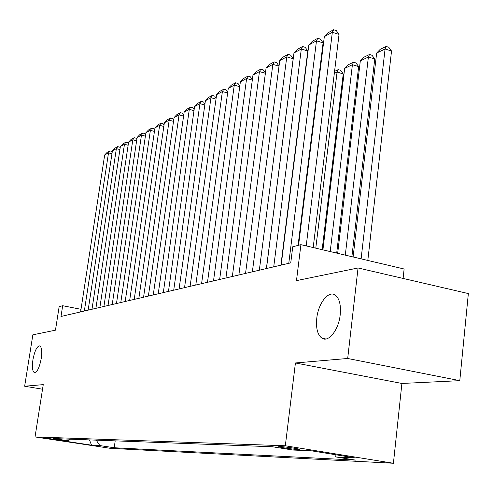 <?xml version="1.0" encoding="UTF-8"?>
<svg xmlns="http://www.w3.org/2000/svg" width="493" height="493" viewBox="0 0 493 493"><rect width="100%" height="100%" fill="white"/><g stroke="black" fill="none" stroke-linecap="round" stroke-linejoin="round"><path stroke-width="0.74" d="M316.771 318.225C318.305 303.047 328.794 289.866 335.462 295.252C339.492 298.678 341.076 305.192 340.201 314.793C338.697 329.959 328.418 342.851 321.923 338.192C317.541 334.864 315.828 328.202 316.771 318.225M32.92 359.822C34.701 350.726 36.993 346.08 39.791 345.883C41.702 347.171 42.176 351.41 41.215 358.608C39.428 367.71 37.148 372.381 34.374 372.609C32.421 371.315 31.934 367.051 32.92 359.822M279.586 446.504L278.502 446.757C280.123 447.465 294.173 449.431 298.524 449.561L299.664 449.302C297.994 448.593 283.771 446.609 279.586 446.504M403.108 278.428L404.124 269.005L300.915 244.664L292.75 246.759L290.747 262.868L60.996 316.481L62.679 305.715L59.16 306.615L55.469 330.174L32.858 334.821L24.65 386.222L42.527 389.217M459.79 380.658L468.35 293.575L358.054 267.97L347.688 358.479L295.418 362.965L285.33 445.771L393.414 463.26L401.906 383.462L459.79 380.658L347.688 358.479M285.33 445.771L35.034 436.934L110.346 448.328L393.414 463.26M58.119 439.892L44.826 437.963L58.119 439.892L58.18 439.503M96.172 440.15L99.894 445.58L114.203 447.749L355.515 460.105L336.06 456.974L355.237 457.905L311.163 450.781L292.836 450.029L272.463 446.757L53.577 438.554L68.336 440.791L70.388 439.183M99.894 445.58L91.525 445.173L60.423 440.465L68.336 440.791M300.915 244.664L296.484 280.628L358.054 267.97M35.034 436.934L43.248 384.626L24.65 386.222M81.006 309.314L62.679 305.715M115.202 440.859L114.203 447.749M336.06 456.974L334.482 454.552M89.467 439.898L91.525 445.173M295.418 362.965L401.906 383.462M80.612 311.909L104.682 154.956L108.515 152.892L111.96 153.754M84.346 311.034L108.515 152.892L109.853 150.883L111.856 151.388L112.225 151.998M104.682 154.956L107.166 152.337L109.853 150.883M88.136 310.152L112.41 150.79L116.366 148.664L119.922 149.564M91.988 309.253L116.366 148.664L117.71 146.631L119.737 147.148L120.175 147.869M112.41 150.79L114.931 148.134L117.71 146.631M95.901 308.341L120.384 146.495L124.464 144.295L128.137 145.238M99.882 307.41L124.464 144.295L125.814 142.243L127.866 142.773L128.377 143.605M120.384 146.495L122.948 143.796L125.814 142.243M103.924 306.467L128.611 142.064L132.827 139.79L136.623 140.77M108.035 305.506L132.827 139.79L134.176 137.713L136.259 138.256L136.851 139.211M128.611 142.064L131.218 139.316L134.176 137.713M112.219 304.532L137.109 137.485L141.466 135.137L145.386 136.16M116.471 303.54L141.466 135.137L142.816 133.036L144.93 133.585L145.608 134.675M137.109 137.485L139.759 134.688L142.816 133.036M120.791 302.529L145.891 132.753L150.39 130.325L154.451 131.397M125.191 301.506L150.39 130.325L151.752 128.198L153.89 128.765L154.654 129.992M145.891 132.753L148.59 129.912L151.752 128.198M129.665 300.459L154.968 127.86L159.627 125.351L163.83 126.467M134.219 299.399L159.627 125.351L160.983 123.201L163.152 123.78L164.021 125.148M154.968 127.86L157.717 124.969L160.983 123.201M138.847 298.314L164.36 122.8L169.179 120.206L173.53 121.37M143.568 297.217L169.179 120.206L170.535 118.03L172.735 118.622L173.709 120.144M164.36 122.8L167.158 119.861L170.535 118.03M148.368 296.096L174.078 117.562L179.07 114.875L183.581 116.095M153.255 294.956L179.07 114.875L180.432 112.675L182.656 113.279L183.741 114.968M174.078 117.562L176.925 114.567L180.432 112.675M158.228 293.791L184.148 112.139L189.312 109.354L193.995 110.635M163.3 292.608L189.312 109.354L190.674 107.123L192.936 107.745L194.137 109.606M184.148 112.139L187.044 109.089L190.674 107.123M168.464 291.406L194.575 106.519L199.936 103.629L204.792 104.978M173.721 290.18L199.936 103.629L201.298 101.373L203.591 102.014L204.922 104.054M194.575 106.519L197.533 103.413L201.298 101.373M179.082 288.929L205.396 100.689L210.955 97.694L216.002 99.105M184.542 287.653L210.955 97.694L212.31 95.414L214.64 96.067L216.113 98.304M205.396 100.689L208.41 97.522L212.31 95.414M190.113 286.353L216.618 94.644L222.392 91.532L227.637 93.017M195.789 285.028L222.392 91.532L223.742 89.221L226.108 89.892L227.729 92.339M216.618 94.644L219.693 91.415L223.742 89.221M201.582 283.678L228.271 88.364L234.267 85.129L239.727 86.694M207.485 282.298L234.267 85.129L235.617 82.793L238.02 83.483L239.801 86.146M228.271 88.364L231.408 85.073L235.617 82.793M213.512 280.893L240.381 81.838L246.617 78.473L252.299 80.125M219.656 279.457L246.617 78.473L247.961 76.107L250.395 76.822L252.354 79.712M240.381 81.838L243.585 78.479L247.961 76.107M225.93 277.997L252.977 75.047L259.466 71.553L265.388 73.297M232.332 276.499L259.466 71.553L260.803 69.156L263.274 69.889L265.419 73.032M252.977 75.047L256.249 71.621L260.803 69.156M303.244 87.286L303.54 86.978M238.871 274.977L266.084 67.985L272.839 64.349L279.013 66.191M245.545 273.418L272.839 64.349L274.17 61.921L276.678 62.673L279.032 66.08M266.084 67.985L269.424 64.491L274.17 61.921M318.866 80.809L318.367 81.049M318.614 79.09L319.113 78.849M252.367 271.828L279.734 60.633L286.778 56.837L293.169 58.772L290.642 55.154L288.091 54.384L286.778 56.837L259.33 270.201M266.386 268.556L293.169 58.772M279.734 60.633L283.155 57.059L288.091 54.384M322.157 249.674L343.245 73.919L337.083 72.052L315.785 248.17M334.562 71.38L338.235 69.605L337.083 72.052L334.316 73.383M338.235 69.605L340.694 70.351L343.245 73.919M266.454 268.537L293.97 52.961L301.315 49.004L307.805 50.995L305.21 47.316L302.616 46.521L301.315 49.004L273.726 266.842M280.899 265.166L307.805 50.995M293.97 52.961L297.464 49.312L302.616 46.521M336.688 253.1L358.664 66.61L352.409 64.688L330.211 251.572M322.915 249.852L344.662 68.41L348.113 64.829L353.543 62.204L356.038 62.975L358.664 66.61M353.543 62.204L352.409 64.688L344.662 68.41M281.17 265.105L308.815 44.962L316.488 40.827L323.081 42.885L320.407 39.138L317.775 38.312L316.488 40.827L288.775 263.33M298.074 245.391L323.081 42.885M308.815 44.962L312.396 41.227L317.775 38.312M351.891 256.687L374.742 58.981L368.388 57.003L345.297 255.134M337.668 253.334L360.315 60.885L363.84 57.231L369.503 54.489L372.042 55.284L374.742 58.981M369.503 54.489L368.388 57.003L360.315 60.885M298.567 245.267L324.326 36.605L332.337 32.285L339.042 34.411L336.281 30.591L333.607 29.74L332.337 32.285L306.202 245.915M313.191 247.56L339.042 34.411M324.326 36.605L327.987 32.785L333.607 29.74M367.815 260.44L391.528 51.025L385.076 48.986L361.11 258.862M353.111 256.976L376.646 53.041L380.251 49.3L386.167 46.441L388.743 47.254L391.528 51.025M386.167 46.441L385.076 48.986L376.646 53.041M34.374 372.609L34.732 372.671M321.923 338.192L325.861 338.993"/></g></svg>
